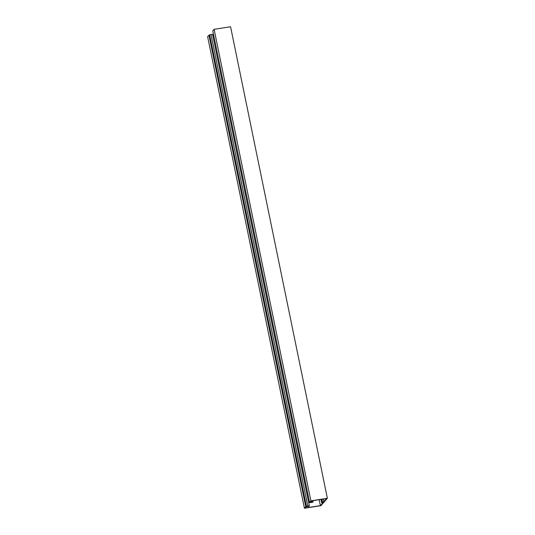 <?xml version="1.0" encoding="UTF-8"?>
<svg xmlns="http://www.w3.org/2000/svg" width="535" height="535" viewBox="0 0 535 535"><rect width="100%" height="100%" fill="white"/><g stroke="black" fill="none" stroke-linecap="round" stroke-linejoin="round"><path stroke-width="0.8" d="M310.895 500.847L214.1 29.305L212.769 30.823L309.564 502.372L310.895 500.847L327.366 498.292L320.9 505.695L304.428 508.25L305.759 506.725L308.635 506.15M214.1 29.305L230.572 26.75L327.366 498.292M323.08 501.863L323.2 502.439L323.795 501.75L322.224 502.158L323.896 501.636L323.361 499.048M321.635 499.315L322.224 502.158M321.95 499.269L322.485 501.857M323.896 501.636L326.597 498.546L311.397 500.9L310.313 502.144L311.276 502.011L311.116 501.228M311.276 502.011L313.176 501.663L312.34 502.338L309.598 502.673L311.872 501.99M311.196 501.128L311.37 501.97M312.968 500.66L313.176 501.663M212.83 31.124L309.598 502.673M311.932 502.291L312.4 501.904M312.427 502.011L309.564 502.372M209.673 35.069L208.964 35.183L207.633 36.708L304.428 508.25M323.2 502.439L321.689 502.766L323.1 502.552L320.398 505.642L305.224 507.976L306.287 506.752L309.07 506.364L309.337 505.776L212.542 34.233L209.613 34.775L306.408 506.324L308.668 506.311M213.726 35.631L212.856 35.765M309.337 505.776L306.408 506.324M208.964 35.183L305.759 506.725M321.308 499.369L321.95 502.472M321 499.416L321.689 502.766M320.398 505.642L319.174 499.697M210.997 34.494L307.792 506.036M310.654 501.75L310.728 502.091M310.695 501.71L310.768 502.084"/></g></svg>

